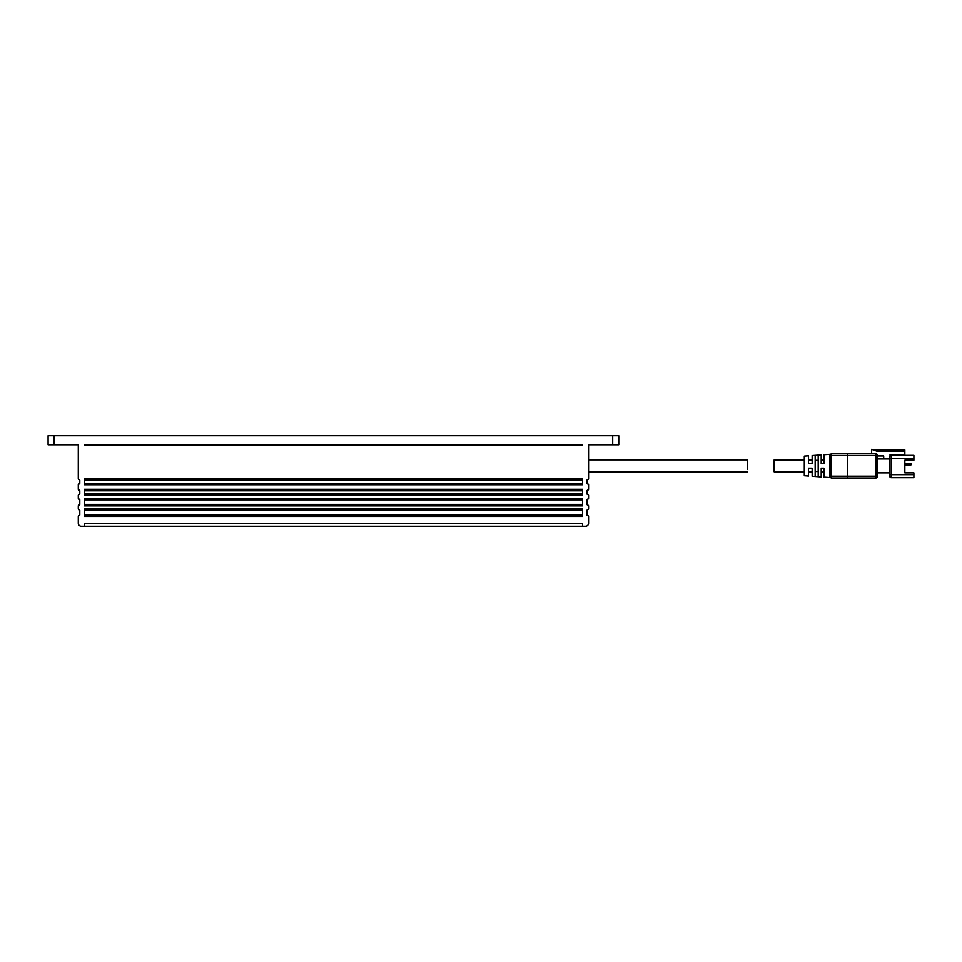 <?xml version="1.0" encoding="UTF-8"?>
<svg xmlns="http://www.w3.org/2000/svg" width="962" height="962" viewBox="0 0 962 962"><rect width="100%" height="100%" fill="white"/><g stroke="black" fill="none" stroke-linecap="round" stroke-linejoin="round"><path stroke-width="1.44" d="M582.527 444.769L84.331 444.769L84.331 445.526L582.527 445.526L582.527 444.769M582.527 526.286L84.331 526.286L84.331 523.268L582.527 523.268L582.527 526.286L585.545 526.286A3.018 3.018 0 0 0 588.564 523.268L588.564 516.474A0.758 0.758 0 0 0 587.806 515.728A0.758 0.758 0 0 1 587.048 514.971L587.048 510.437A0.758 0.758 0 0 1 587.806 509.68A0.758 0.758 0 0 0 588.564 508.934L588.564 505.904A0.758 0.758 0 0 0 587.806 505.158A0.758 0.758 0 0 1 587.048 504.401L587.048 499.867A0.758 0.758 0 0 1 587.806 499.122A0.758 0.758 0 0 0 588.564 498.364L588.564 495.346A0.758 0.758 0 0 0 587.806 494.588A0.758 0.758 0 0 1 587.048 493.831L587.048 490.812A0.758 0.758 0 0 1 587.806 490.055A0.758 0.758 0 0 0 588.564 489.297L588.564 484.776A0.758 0.758 0 0 0 587.806 484.018A0.758 0.758 0 0 1 587.048 483.261L587.048 480.242A0.758 0.758 0 0 1 587.806 479.485A0.758 0.758 0 0 0 588.564 478.739L588.564 444.769L612.71 444.769L612.71 435.714L618.758 435.714L618.758 444.769L612.71 444.769M84.331 526.286L81.313 526.286A3.018 3.018 0 0 1 78.295 523.268L78.295 516.474A0.758 0.758 0 0 1 79.052 515.728A0.758 0.758 0 0 0 79.798 514.971L79.798 510.437A0.758 0.758 0 0 0 79.052 509.68A0.758 0.758 0 0 1 78.295 508.934L78.295 505.904A0.758 0.758 0 0 1 79.052 505.158A0.758 0.758 0 0 0 79.798 504.401L79.798 499.867A0.758 0.758 0 0 0 79.052 499.122A0.758 0.758 0 0 1 78.295 498.364L78.295 495.346A0.758 0.758 0 0 1 79.052 494.588A0.758 0.758 0 0 0 79.798 493.831L79.798 490.812A0.758 0.758 0 0 0 79.052 490.055A0.758 0.758 0 0 1 78.295 489.297L78.295 484.776A0.758 0.758 0 0 1 79.052 484.018A0.758 0.758 0 0 0 79.798 483.261L79.798 480.242A0.758 0.758 0 0 0 79.052 479.485A0.758 0.758 0 0 1 78.295 478.739L78.295 444.769L48.1 444.769L48.1 435.714L54.137 435.714L54.137 444.769M582.527 490.055L84.331 490.055M84.331 508.934L84.331 516.474L582.527 516.474L582.527 508.934L84.331 508.934M84.331 479.485L582.527 479.485M84.331 494.588L582.527 494.588M747.714 469.564L747.714 459.86L588.564 459.86M582.527 498.364L582.527 505.904L84.331 505.904L84.331 498.364L582.527 498.364M84.331 478.739L84.331 484.776L582.527 484.776L582.527 478.739L84.331 478.739M84.331 484.018L582.527 484.018M84.331 489.297L84.331 495.346L582.527 495.346L582.527 489.297L84.331 489.297M612.71 435.714L54.137 435.714M582.527 509.68L84.331 509.68M84.331 499.122L582.527 499.122M84.331 515.728L582.527 515.728M84.331 505.158L582.527 505.158M829.966 476.19L831.144 477.994L831.144 453.836L847.57 453.836L831.144 453.836L829.966 455.014L829.966 476.19L847.474 476.19L847.57 453.836L875.853 453.836L875.853 476.19L847.474 476.19L847.57 477.994L831.144 477.994L875.853 477.994A1.816 1.816 0 0 0 877.669 476.19A1.816 1.816 0 0 1 875.853 477.994L847.57 477.994M829.966 476.815L831.144 477.994L829.966 476.815L829.966 455.014M804.304 460.028L774.109 460.028L774.109 471.801L804.304 471.801M830.23 477.561L823.929 477.116L823.929 468.181L821.211 468.181L821.211 476.924L812.144 476.286L812.144 468.181L808.525 468.181L808.525 476.034L804.304 475.733L804.304 456.108L808.525 455.808L808.525 463.648L812.144 463.648L812.144 455.555L821.211 454.918L821.211 463.648L823.929 463.648L823.929 454.725L830.23 454.28M829.966 455.651L877.669 455.651L877.669 476.19L877.669 455.952L883.705 455.952L883.705 458.97M904.845 460.185L913.9 460.185L913.9 455.351L891.257 455.351A1.515 1.515 0 0 0 889.742 456.866L889.742 476.19A1.515 1.515 0 0 0 891.257 477.693L913.9 477.693L913.9 472.859L904.845 472.859L904.845 460.185L904.845 463.504L906.348 463.504L906.348 465.007L910.882 465.007L910.882 463.504L906.348 463.504M890.042 455.952L890.042 454.449L904.845 454.449L904.845 451.431L877.669 451.431L871.632 449.314L871.632 453.836M815.163 460.317L818.193 460.317M815.163 455.579L818.193 455.363L818.193 476.467L815.163 476.25L815.163 455.579M818.193 471.512L815.163 471.512M904.845 472.859L904.845 465.007L906.348 465.007M913.9 474.675L889.742 474.675L889.742 458.369L913.9 458.369M877.669 472.859L889.742 472.859M877.669 458.97L889.742 458.97M877.669 455.651A1.816 1.816 0 0 0 875.853 453.836M900.011 454.449L900.011 455.351M904.845 451.431L904.845 449.915L873.436 449.915M904.845 454.449L904.845 455.351M84.331 493.831L582.527 493.831M582.527 480.242L84.331 480.242M84.331 483.261L582.527 483.261M582.527 490.812L84.331 490.812M582.527 510.437L84.331 510.437M582.527 499.867L84.331 499.867M84.331 504.401L582.527 504.401M84.331 514.971L582.527 514.971M891.257 477.693L891.257 455.351M877.669 476.19L875.853 476.19L875.853 477.994M747.714 471.945L588.564 471.945M821.211 459.884L823.929 459.884M808.525 471.957L812.144 471.957M808.525 459.884L812.144 459.884M821.211 471.957L823.929 471.957"/></g></svg>

